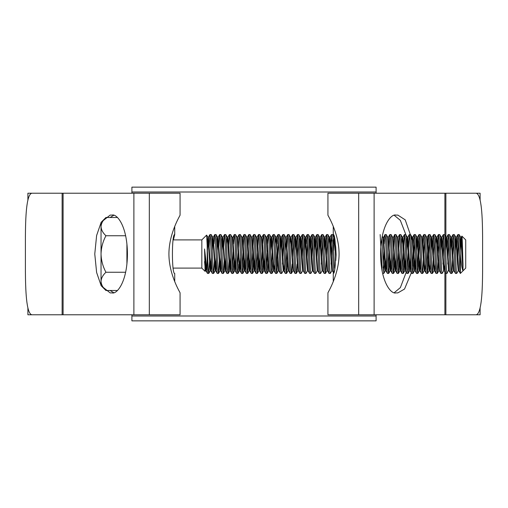 <?xml version="1.0" encoding="UTF-8"?>
<svg xmlns="http://www.w3.org/2000/svg" width="508" height="508" viewBox="0 0 508 508"><rect width="100%" height="100%" fill="white"/><g stroke="black" fill="none" stroke-linecap="round" stroke-linejoin="round"><path stroke-width="0.76" d="M131.909 315.995L376.091 315.995L376.091 320.859L131.909 320.859L131.909 314.782M376.091 315.995L376.091 314.782M376.091 193.218L376.091 192.005L131.909 192.005L131.909 187.141L376.091 187.141L376.091 192.005M131.909 193.218L131.909 192.005M101.041 281.369L101.041 285.604L105.905 290.468C102.864 287.636 101.244 284.601 101.041 281.369L101.041 222.396L105.905 217.532C102.845 220.402 101.225 223.437 101.041 226.631C101.244 229.857 102.864 232.893 105.905 235.725L105.905 235.807C102.857 241.503 101.238 247.567 101.041 254C101.232 260.42 102.851 266.484 105.905 272.193L105.905 272.275C102.845 275.146 101.225 278.174 101.041 281.369L101.143 282.626M173.393 268.103L201.835 268.103L205.086 271.355L204.546 248.971L207.181 271.513L207.181 245.707L206.629 235.102L207.886 237.23L207.124 243.611M174.727 281.508L174.727 273.45C171.66 274.663 171.653 233.35 174.727 234.55L173.393 239.897L201.835 239.897L201.835 268.103M201.835 239.897L206.629 235.102M461.416 244.215L461.88 236.106L465.722 239.897L465.722 268.103L460.369 273.45L460.369 254C459.962 242.189 459.562 235.706 459.156 234.55L457.892 234.588L456.863 250.615M461.912 236.093C462.261 235.699 462.636 253.898 463.004 264.312L463.004 270.65C462.051 269.424 461.175 263.874 460.369 254M463.004 270.65L460.731 237.23L459.156 234.55M457.937 234.55C458.749 233.363 459.562 274.637 460.369 273.45L458.794 270.77L456.419 237.185L455.365 250.615M458.299 270.77L456.724 273.45C455.917 274.637 455.098 233.363 454.292 234.55L453.028 234.588L451.999 250.615M458.851 270.815L458.241 270.815L457.435 262.407L455.866 237.23L454.292 234.55M456.724 273.45L455.46 273.412L453.936 270.77L451.555 237.185L450.507 250.615M455.511 273.45C454.698 274.637 453.885 233.363 453.079 234.55M453.682 240.125L451.86 273.45C451.053 274.637 450.24 233.363 449.428 234.55L448.17 234.588L447.142 250.615M451.904 273.412L453.434 270.77L451.002 237.23L449.428 234.55M451.86 273.45L450.602 273.412L449.072 270.77L446.697 237.185L445.643 250.615M450.647 273.45C449.834 274.637 449.021 233.363 448.215 234.55M448.824 269.5L446.996 273.45C446.189 274.637 445.376 233.363 444.57 234.55L443.306 234.588L442.278 250.615M448.57 270.77L446.138 237.23L444.57 234.55M446.996 273.45L445.738 273.412L444.208 270.77L441.833 237.185L440.779 250.615M445.783 273.45C444.976 274.637 444.163 233.363 443.351 234.55M444.989 264.077L444.265 270.815L443.655 270.815L442.138 273.45C441.325 274.637 440.512 233.363 439.706 234.55L438.442 234.588L437.413 250.615M443.655 270.815L441.281 237.23L439.706 234.55M442.138 273.45L440.874 273.412L439.35 270.77L437.782 245.593L436.969 237.185L436.664 238.5M440.919 273.45C440.112 274.637 439.299 233.363 438.487 234.55M439.096 240.125L437.274 273.45C436.467 274.637 435.654 233.363 434.842 234.55L433.578 234.588L432.549 250.615M439.35 270.77L438.791 270.815L437.985 262.407L436.416 237.23L434.842 234.55M437.274 273.45L436.01 273.412L434.486 270.77L432.105 237.185L431.057 250.615M436.061 273.45C435.248 274.637 434.435 233.363 433.629 234.55M434.232 240.125L432.41 273.45C431.603 274.637 430.79 233.363 429.978 234.55L428.72 234.588L427.971 243.923M432.46 273.412L433.984 270.77L431.552 237.23L429.978 234.55M432.41 273.45L431.152 273.412L429.622 270.77L428.054 245.593L427.247 237.185L426.942 238.5M431.197 273.45C430.384 274.637 429.571 233.363 428.765 234.55M429.374 240.125L427.552 273.45C426.739 274.637 425.926 233.363 425.12 234.55L423.856 234.588L423.107 243.923M427.596 273.412L429.12 270.77L426.688 237.23L425.12 234.55M427.552 273.45L426.288 273.412L424.758 270.77L423.196 245.593L422.383 237.185L422.078 238.5M426.333 273.45C425.526 274.637 424.713 233.363 423.901 234.55M424.51 240.125L422.688 273.45C421.875 274.637 421.062 233.363 420.256 234.55L418.992 234.588L417.214 267.875M422.732 273.412L424.263 270.77L421.83 237.23L420.256 234.55M422.688 273.45L421.424 273.412L419.9 270.77L417.519 237.185L416.465 250.615M421.469 273.45C420.662 274.637 419.849 233.363 419.043 234.55M419.646 240.125L417.824 273.45C417.017 274.637 416.204 233.363 415.392 234.55L414.134 234.588L413.385 243.923M420.395 257.385L419.341 270.815L416.966 237.23L415.392 234.55M417.824 273.45L416.56 273.412L415.036 270.77L413.468 245.593L412.661 237.185L412.051 237.185M416.611 273.45C415.798 274.637 414.985 233.363 414.179 234.55M414.788 240.125L412.96 273.45C412.153 274.637 411.34 233.363 410.528 234.55L409.27 234.588L407.492 267.875M415.531 257.385L414.484 270.815L412.102 237.23L410.528 234.55M412.96 273.45L411.702 273.412L410.172 270.77L407.797 237.185L406.743 250.615M411.747 273.45C410.94 274.637 410.121 233.363 409.315 234.55M409.175 257.385L408.102 273.45C407.289 274.637 406.476 233.363 405.67 234.55L404.406 234.588L402.628 267.875M410.674 257.385L409.619 270.815L407.245 237.23L405.67 234.55M408.102 273.45L406.838 273.412L405.308 270.77L403.746 245.593L402.933 237.185L402.628 238.5M406.883 273.45C406.076 274.637 405.263 233.363 404.451 234.55M404.311 257.385L403.238 273.45C402.425 274.637 401.612 233.363 400.806 234.55L399.542 234.588L397.764 267.875M405.809 257.385L404.755 270.815L402.38 237.23L400.806 234.55M403.238 273.45L401.974 273.412L400.45 270.77L398.018 237.23L399.542 234.588M402.019 273.45C401.212 274.637 400.399 233.363 399.593 234.55M399.447 257.385L398.374 273.45C397.567 274.637 396.754 233.363 395.942 234.55L394.684 234.588L392.906 267.875M400.945 257.385L399.891 270.815L397.516 237.23L395.942 234.55M398.374 273.45L397.11 273.412L395.586 270.77L393.211 237.185L392.601 237.185L391.084 234.55L389.82 234.588L388.042 267.875M397.161 273.45C396.348 274.637 395.535 233.363 394.729 234.55M394.589 257.385L393.51 273.45C392.703 274.637 391.89 233.363 391.084 234.55M393.51 273.45L392.252 273.412L390.722 270.77L388.347 237.185L387.737 237.185L386.22 234.55L384.956 234.588L384.207 243.923M392.297 273.45C391.49 274.637 390.677 233.363 389.865 234.55M389.725 257.385L388.652 273.45C387.839 274.637 387.026 233.363 386.22 234.55M388.652 273.45L387.388 273.412L385.864 270.77L383.483 237.185L382.873 237.185L382.276 236.099M387.433 273.45C386.626 274.637 385.813 233.363 385 234.55M384.861 257.385L383.788 273.45L381.851 238.347M382.251 271.78L380.143 234.55M383.788 273.45L382.613 273.45M334.575 268.237L332.778 234.588L331.47 234.588L330.441 250.615M333.273 281.508L333.273 273.45L333.661 272.059L331.514 234.55M332.429 270.815L331.819 270.815L330.302 273.45C329.495 274.637 328.682 233.363 327.87 234.55L326.606 234.588L325.577 250.615M331.819 270.815L329.444 237.23L327.87 234.55M330.302 273.45L329.038 273.412L327.514 270.77L325.133 237.185L324.085 250.615M329.089 273.45C328.276 274.637 327.463 233.363 326.657 234.55M327.26 240.125L325.438 273.45C324.631 274.637 323.818 233.363 323.005 234.55L321.748 234.588L320.719 250.615M325.482 273.412L327.012 270.77L324.58 237.23L323.005 234.55M325.438 273.45L324.18 273.412L322.65 270.77L320.275 237.185L319.221 250.615M324.225 273.45C323.412 274.637 322.599 233.363 321.793 234.55M322.707 270.815L322.097 270.815L320.573 273.45C319.767 274.637 318.954 233.363 318.148 234.55L316.884 234.588L315.855 250.615M322.097 270.815L319.716 237.23L318.148 234.55M320.573 273.45L319.316 273.412L317.786 270.77L315.411 237.185L314.357 250.615M319.361 273.45C318.554 274.637 317.741 233.363 316.929 234.55M317.843 270.815L317.233 270.815L315.716 273.45C314.903 274.637 314.09 233.363 313.284 234.55L312.02 234.588L310.991 250.615M317.233 270.815L314.858 237.23L313.284 234.55M315.716 273.45L314.452 273.412L312.928 270.77L310.547 237.185L309.493 250.615M314.496 273.45C313.69 274.637 312.877 233.363 312.064 234.55M312.426 270.77L310.852 273.45C310.045 274.637 309.232 233.363 308.419 234.55L307.156 234.588L306.407 243.923M312.979 270.815L312.369 270.815L311.563 262.407L309.994 237.23L308.419 234.55M310.852 273.45L309.588 273.412L308.064 270.77L305.683 237.185L304.635 250.615M309.639 273.45C308.826 274.637 308.013 233.363 307.207 234.55M307.562 270.77L305.987 273.45C305.181 274.637 304.368 233.363 303.555 234.55L302.298 234.588L301.269 250.615M308.115 270.815L307.511 270.815L306.699 262.407L305.13 237.23L303.555 234.55M305.987 273.45L304.73 273.412L303.2 270.77L300.825 237.185L299.771 250.615M304.775 273.45C303.962 274.637 303.149 233.363 302.343 234.55M302.698 270.77L301.13 273.45C300.317 274.637 299.504 233.363 298.698 234.55L297.434 234.588L296.405 250.615M303.257 270.815L302.647 270.815L301.835 262.407L300.266 237.23L298.698 234.55M301.13 273.45L299.866 273.412L298.336 270.77L295.961 237.185L294.907 250.615M299.911 273.45C299.104 274.637 298.291 233.363 297.478 234.55M297.059 264.077L296.266 273.45C295.453 274.637 294.64 233.363 293.834 234.55L292.57 234.588L291.541 250.615M296.31 273.412L297.84 270.77L295.408 237.23L293.834 234.55M296.266 273.45L295.002 273.412L293.478 270.77L291.046 237.23L292.57 234.588M295.046 273.45C294.24 274.637 293.427 233.363 292.621 234.55M292.195 264.077L291.401 273.45C290.595 274.637 289.782 233.363 288.969 234.55L287.712 234.588L285.934 267.875M291.446 273.412L292.976 270.77L290.544 237.23L288.969 234.55M291.401 273.45L290.138 273.412L288.614 270.77L286.239 237.185L285.185 250.615M290.189 273.45C289.376 274.637 288.563 233.363 287.757 234.55M287.617 257.385L286.537 273.45C285.731 274.637 284.918 233.363 284.112 234.55L282.848 234.588L281.819 250.615M286.588 273.412L288.112 270.77L285.68 237.23L284.112 234.55M286.537 273.45L285.28 273.412L283.75 270.77L281.375 237.185L280.321 250.615M285.325 273.45C284.518 274.637 283.705 233.363 282.892 234.55M284.531 264.077L283.807 270.815L283.197 270.815L281.68 273.45C280.867 274.637 280.054 233.363 279.248 234.55L277.984 234.588L277.235 243.923M283.197 270.815L280.822 237.23L279.248 234.55M281.68 273.45L280.416 273.412L278.886 270.77L276.46 237.23L277.984 234.588M280.46 273.45C279.654 274.637 278.841 233.363 278.028 234.55M278.638 240.125L276.816 273.45C276.009 274.637 275.19 233.363 274.384 234.55L273.12 234.588L271.342 267.875M276.86 273.412L278.39 270.77L275.958 237.23L274.384 234.55M276.816 273.45L275.552 273.412L274.028 270.77L271.647 237.185L270.599 250.615M275.596 273.45C274.79 274.637 273.977 233.363 273.171 234.55M273.025 257.385L271.951 273.45C271.145 274.637 270.332 233.363 269.519 234.55L268.262 234.588L267.513 243.923M271.996 273.412L273.526 270.77L271.094 237.23L269.519 234.55M271.951 273.45L270.688 273.412L269.164 270.77L267.595 245.593L266.789 237.185L266.484 238.5M270.739 273.45C269.926 274.637 269.113 233.363 268.307 234.55M268.167 257.385L267.087 273.45C266.281 274.637 265.468 233.363 264.662 234.55L263.398 234.588L262.649 243.923M268.916 269.5L268.611 270.815L267.799 262.407L266.23 237.23L264.662 234.55M267.087 273.45L265.83 273.412L264.3 270.77L262.731 245.593L261.925 237.185L261.62 238.5M265.875 273.45C265.068 274.637 264.255 233.363 263.442 234.55M263.303 257.385L262.23 273.45C261.417 274.637 260.604 233.363 259.798 234.55L258.534 234.588L256.756 267.875M264.801 257.385L263.747 270.815L261.372 237.23L259.798 234.55M262.23 273.45L260.966 273.412L259.442 270.77L257.874 245.593L257.061 237.185L256.451 237.185M261.01 273.45C260.204 274.637 259.391 233.363 258.578 234.55M258.439 257.385L257.365 273.45C256.559 274.637 255.746 233.363 254.933 234.55L253.67 234.588L251.898 267.875M259.937 257.385L258.883 270.815L256.508 237.23L254.933 234.55M257.365 273.45L256.102 273.412L254.578 270.77L253.009 245.593L252.197 237.185L251.898 238.5M256.153 273.45C255.34 274.637 254.527 233.363 253.721 234.55M253.581 257.385L252.501 273.45C251.695 274.637 250.882 233.363 250.069 234.55L248.812 234.588L247.034 267.875M255.073 257.385L254.025 270.815L251.644 237.23L250.069 234.55M252.501 273.45L251.244 273.412L249.714 270.77L248.145 245.593L247.339 237.185L247.034 238.5M251.289 273.45C250.476 274.637 249.663 233.363 248.856 234.55M248.717 257.385L247.644 273.45C246.831 274.637 246.018 233.363 245.212 234.55L243.948 234.588L242.17 267.875M250.215 257.385L249.161 270.815L246.78 237.23L245.212 234.55M247.644 273.45L246.38 273.412L244.85 270.77L243.288 245.593L242.475 237.185L241.865 237.185M246.424 273.45C245.618 274.637 244.805 233.363 243.992 234.55M243.853 257.385L242.78 273.45C241.967 274.637 241.154 233.363 240.347 234.55L239.084 234.588L237.306 267.875M245.351 257.385L244.297 270.815L241.922 237.23L240.347 234.55M242.78 273.45L241.516 273.412L239.992 270.77L237.56 237.23L239.084 234.588M241.56 273.45C240.754 274.637 239.941 233.363 239.135 234.55M238.709 264.077L237.915 273.45C237.109 274.637 236.296 233.363 235.483 234.55L234.226 234.588L233.477 243.923M240.487 257.385L239.433 270.815L237.058 237.23L235.483 234.55M237.915 273.45L236.652 273.412L235.128 270.77L232.747 237.185L232.143 237.185L230.67 234.588L229.362 234.588L228.333 250.615M236.703 273.45C235.89 274.637 235.077 233.363 234.271 234.55M234.131 257.385L233.051 273.45C232.245 274.637 231.432 233.363 230.619 234.55M233.051 273.45L231.794 273.412L230.264 270.77L228.695 245.593L227.889 237.185L227.584 238.5M231.839 273.45C231.032 274.637 230.213 233.363 229.406 234.55M229.267 257.385L228.194 273.45C227.381 274.637 226.568 233.363 225.762 234.55L224.498 234.588L223.469 250.615M230.765 257.385L229.711 270.815L227.336 237.23L225.762 234.55M228.194 273.45L226.93 273.412L225.4 270.77L223.025 237.185L221.971 250.615M226.974 273.45C226.168 274.637 225.355 233.363 224.542 234.55M224.403 257.385L223.329 273.45C222.517 274.637 221.704 233.363 220.897 234.55L219.634 234.588L218.605 250.615M225.901 257.385L224.847 270.815L222.472 237.23L220.897 234.55M223.329 273.45L222.066 273.412L220.542 270.77L218.161 237.185L217.113 250.615M222.11 273.45C221.304 274.637 220.491 233.363 219.685 234.55M219.539 257.385L218.465 273.45C217.659 274.637 216.846 233.363 216.033 234.55L214.776 234.588L214.027 243.923M221.037 257.385L219.983 270.815L217.608 237.23L216.033 234.55M218.465 273.45L217.202 273.412L215.678 270.77L213.246 237.23L214.776 234.588M217.253 273.45C216.44 274.637 215.627 233.363 214.821 234.55M214.681 257.385L213.601 273.45C212.795 274.637 211.982 233.363 211.176 234.55L209.912 234.588L208.883 250.615M216.173 257.385L215.125 270.815L212.744 237.23L211.176 234.55M213.601 273.45L212.344 273.412L210.814 270.77L208.439 237.185L207.385 250.615M212.388 273.45C211.582 274.637 210.769 233.363 209.956 234.55M458.546 240.125L457.517 264.077M448.824 240.125L447.796 264.077M443.96 240.125L442.932 264.077M427.692 250.615L426.942 267.875M383.927 250.615L383.178 267.875M335.528 245.25L335.305 250.615M332.124 240.125L331.095 264.077M322.402 240.125L321.374 264.077M317.538 240.125L316.789 257.385M312.674 240.125L311.645 264.077M307.81 240.125L306.788 264.077M302.952 240.125L301.923 264.077M298.088 240.125L297.339 257.385M293.224 240.125L292.475 257.385M283.502 240.125L282.473 264.077M276.955 250.615L276.206 267.875M267.233 250.615L266.484 267.875M262.369 250.615L261.62 267.875M233.197 250.615L232.448 267.875M209.817 257.385L208.788 273.412L207.48 273.412L205.956 270.77L204.546 248.971M208.744 273.45C208.223 273.983 207.715 257.994 207.181 245.707M207.524 273.45L207.181 271.513M205.702 259.442L205.086 271.355M463.004 264.312L461.283 237.185L460.229 250.615M435.261 264.077L434.486 270.77M430.403 264.077L429.622 270.77M425.539 264.077L424.758 270.77M420.675 264.077L419.9 270.77M415.811 264.077L415.036 270.77M410.953 264.077L410.172 270.77M406.089 264.077L405.308 270.77M401.225 264.077L400.45 270.77M396.361 264.077L395.586 270.77M394.684 234.588L392.906 238.5M391.503 264.077L390.722 270.77M386.639 264.077L385.864 270.77M384.956 234.588L383.178 238.5M381.775 264.077L381.533 267.684M334.766 240.665L335.782 260.56L336.112 254.699L335.737 247.002L334.474 239.274L333.807 250.615M333.489 272.688L332.372 270.77L330.81 245.593L329.997 237.185L329.692 238.5M288.061 270.815L288.614 270.77M278.333 270.815L278.886 270.77M274.803 264.077L274.028 270.77M268.611 270.815L269.164 270.77M265.081 264.077L264.3 270.77M260.217 264.077L259.442 270.77M255.353 264.077L254.578 270.77M250.495 264.077L249.714 270.77M245.631 264.077L244.85 270.77M243.948 234.588L242.17 238.5M240.767 264.077L239.992 270.77M235.903 264.077L235.128 270.77M234.226 234.588L232.448 238.5M231.045 264.077L230.264 270.77M226.181 264.077L225.4 270.77M221.317 264.077L220.542 270.77M216.452 264.077L215.678 270.77M212.998 238.5L212.249 250.615M211.595 264.077L210.814 270.77M206.527 267.189L205.956 270.77M460.731 237.23L459.95 243.923M455.866 237.23L455.085 243.923M451.002 237.23L450.228 243.923M446.138 237.23L445.364 243.923M441.281 237.23L440.5 243.923M436.416 237.23L435.635 243.923M431.552 237.23L430.778 243.923M426.688 237.23L427.247 237.185M421.83 237.23L422.383 237.185M417.519 237.185L416.916 237.185L416.185 243.923M407.797 237.185L407.187 237.185L406.464 243.923M402.38 237.23L401.599 243.923M397.516 237.23L398.069 237.185M396.088 257.385L395.034 270.815L392.652 237.23M391.224 257.385L390.169 270.815L387.795 237.23M386.359 257.385L385.305 270.815L382.93 237.23M381.495 257.385L381.14 264.63M333.273 226.492L333.273 234.55L334.086 237.611L333.527 243.923M329.444 237.23L328.663 243.923M324.58 237.23L323.806 243.923M319.716 237.23L318.941 243.923M314.858 237.23L314.077 243.923M309.994 237.23L309.213 243.923M305.13 237.23L304.356 243.923M300.825 237.185L300.215 237.185L299.491 243.923M295.408 237.23L294.627 243.923M290.544 237.23L289.77 243.923M285.68 237.23L286.239 237.185M281.375 237.185L280.765 237.185L280.041 243.923M275.958 237.23L275.177 243.923M271.094 237.23L270.32 243.923M251.644 237.23L252.197 237.185M235.623 257.385L234.575 270.815L232.194 237.23M227.336 237.23L226.555 243.923M222.472 237.23L221.691 243.923M217.608 237.23L216.833 243.923M212.744 237.23L211.969 243.923M211.315 257.385L210.261 270.815L207.886 237.23M206.14 263.76L205.397 270.815L204.546 261.582M126.917 243.853L126.917 264.147M105.874 290.493L117.392 290.493M105.874 217.507L117.392 217.507M105.874 235.75L125.647 235.75M105.874 272.25L125.647 272.25M333.273 234.55C336.347 233.337 336.347 274.663 333.273 273.45M445.878 245.675L445.878 193.218L476.212 193.218C481.806 194.596 482.473 218.827 482.6 236.982L482.6 271.018C482.473 289.096 481.819 313.392 476.212 314.782L327.927 314.782L327.927 292.9C327.482 293.072 339.033 275.171 339.084 254.076C339.065 232.797 327.489 214.96 327.927 215.1L327.927 193.218L480.098 193.218L480.098 200.076M445.878 273.45L445.878 314.782L480.098 314.782L480.098 307.924M149.314 314.782L149.314 193.218L180.073 193.218L180.073 215.1C180.518 214.928 168.967 232.829 168.916 253.924C168.935 275.203 180.511 293.04 180.073 292.9L180.073 314.782L27.902 314.782L27.902 307.924M27.902 200.076L27.902 193.218L62.122 193.218L31.788 193.218C26.181 194.608 25.527 218.904 25.4 236.982L25.4 271.018C25.527 289.173 26.194 313.404 31.788 314.782L62.122 314.782L62.122 193.218L149.314 193.218M113.722 215.329L110.052 217.507M101.041 239.922L101.041 268.078M110.052 290.493L113.722 292.671M394.278 292.671L400.387 287.585L406.197 272.301M406.102 235.255L400.317 220.313L394.278 215.329M412.204 240.005L405.225 219.869L397.853 215.1L395.929 215.1C391.433 213.538 380.765 225.209 380.555 254C380.765 282.791 391.433 294.462 395.929 292.9L397.853 292.9L404.52 289.052L411.321 272.758M412.439 266.338L413.137 249.752M101.365 285.928L110.147 292.9L112.071 292.9C116.567 294.462 127.235 282.791 127.444 254C127.235 225.209 116.567 213.538 112.071 215.1L110.147 215.1L101.365 222.072M101.041 222.656L96.622 235.496L94.767 254L96.622 272.504L101.041 285.344M374.117 314.782L374.117 193.218M444.9 314.782L444.9 271.958M444.9 236.341L444.9 193.218M358.686 314.782L358.686 193.218M63.1 314.782L63.1 193.218M133.883 314.782L133.883 193.218M461.283 237.185L460.673 237.185M456.419 237.185L455.809 237.185M453.987 270.815L453.377 270.815M451.555 237.185L450.952 237.185M449.123 270.815L448.52 270.815M446.697 237.185L446.088 237.185M441.833 237.185L441.223 237.185M436.969 237.185L436.359 237.185M434.537 270.815L433.934 270.815M432.105 237.185L431.502 237.185M429.679 270.815L429.07 270.815M424.815 270.815L424.205 270.815M419.951 270.815L419.341 270.815M415.087 270.815L414.484 270.815M410.229 270.815L409.619 270.815M405.365 270.815L404.755 270.815M402.933 237.185L402.323 237.185M400.501 270.815L399.891 270.815M395.637 270.815L395.034 270.815M390.779 270.815L390.169 270.815M385.915 270.815L385.305 270.815M329.997 237.185L329.387 237.185M327.565 270.815L326.962 270.815M325.133 237.185L324.529 237.185M320.275 237.185L319.665 237.185M315.411 237.185L314.801 237.185M310.547 237.185L309.937 237.185M305.683 237.185L305.079 237.185M298.393 270.815L297.783 270.815M295.961 237.185L295.351 237.185M293.529 270.815L292.919 270.815M291.097 237.185L290.493 237.185M276.511 237.185L275.901 237.185M274.079 270.815L273.469 270.815M271.647 237.185L271.043 237.185M266.789 237.185L266.179 237.185M264.357 270.815L263.747 270.815M261.925 237.185L261.315 237.185M259.493 270.815L258.883 270.815M254.629 270.815L254.025 270.815M249.771 270.815L249.161 270.815M247.339 237.185L246.729 237.185M244.907 270.815L244.297 270.815M240.043 270.815L239.433 270.815M237.611 237.185L237.007 237.185M235.179 270.815L234.575 270.815M230.321 270.815L229.711 270.815M227.889 237.185L227.279 237.185M225.457 270.815L224.847 270.815M223.025 237.185L222.415 237.185M220.593 270.815L219.983 270.815M218.161 237.185L217.557 237.185M215.729 270.815L215.125 270.815M213.303 237.185L212.693 237.185M210.871 270.815L210.261 270.815M208.439 237.185L207.829 237.185M206.007 270.815L205.397 270.815M438.849 270.77L437.318 273.412M419.398 270.77L417.868 273.412M414.534 270.77L413.01 273.412M409.67 270.77L408.146 273.412M404.812 270.77L403.282 273.412M399.948 270.77L398.418 273.412M395.084 270.77L393.56 273.412M390.22 270.77L388.696 273.412M385.362 270.77L383.832 273.412M333.743 236.252L332.778 234.588M268.662 270.77L267.138 273.412M263.798 270.77L262.274 273.412M258.94 270.77L257.41 273.412M254.076 270.77L252.552 273.412M249.212 270.77L247.688 273.412M244.354 270.77L242.824 273.412M239.49 270.77L237.96 273.412M234.626 270.77L233.102 273.412M229.762 270.77L228.238 273.412M224.904 270.77L223.374 273.412M220.04 270.77L218.51 273.412M215.176 270.77L213.652 273.412M210.312 270.77L208.788 273.412M205.454 270.77L205.118 271.342M457.892 234.588L456.368 237.23M453.028 234.588L451.504 237.23M448.17 234.588L446.64 237.23M443.306 234.588L441.776 237.23M438.442 234.588L436.918 237.23M433.578 234.588L432.054 237.23M428.72 234.588L427.19 237.23M423.856 234.588L422.326 237.23M418.992 234.588L417.468 237.23M414.134 234.588L412.604 237.23M409.27 234.588L407.74 237.23M404.406 234.588L402.882 237.23M389.82 234.588L388.29 237.23M331.47 234.588L329.946 237.23M326.606 234.588L325.082 237.23M321.748 234.588L320.218 237.23M316.884 234.588L315.354 237.23M312.02 234.588L310.496 237.23M307.156 234.588L305.632 237.23M302.298 234.588L300.768 237.23M297.434 234.588L295.91 237.23M287.712 234.588L286.182 237.23M282.848 234.588L281.318 237.23M273.12 234.588L271.596 237.23M268.262 234.588L266.732 237.23M263.398 234.588L261.868 237.23M258.534 234.588L257.01 237.23M253.67 234.588L252.146 237.23M248.812 234.588L247.282 237.23M229.362 234.588L227.832 237.23M224.498 234.588L222.974 237.23M219.634 234.588L218.11 237.23M209.912 234.588L208.382 237.23M461.226 237.23L461.88 236.106M101.041 285.604L105.905 290.468M174.727 234.55L174.727 226.492"/></g></svg>
